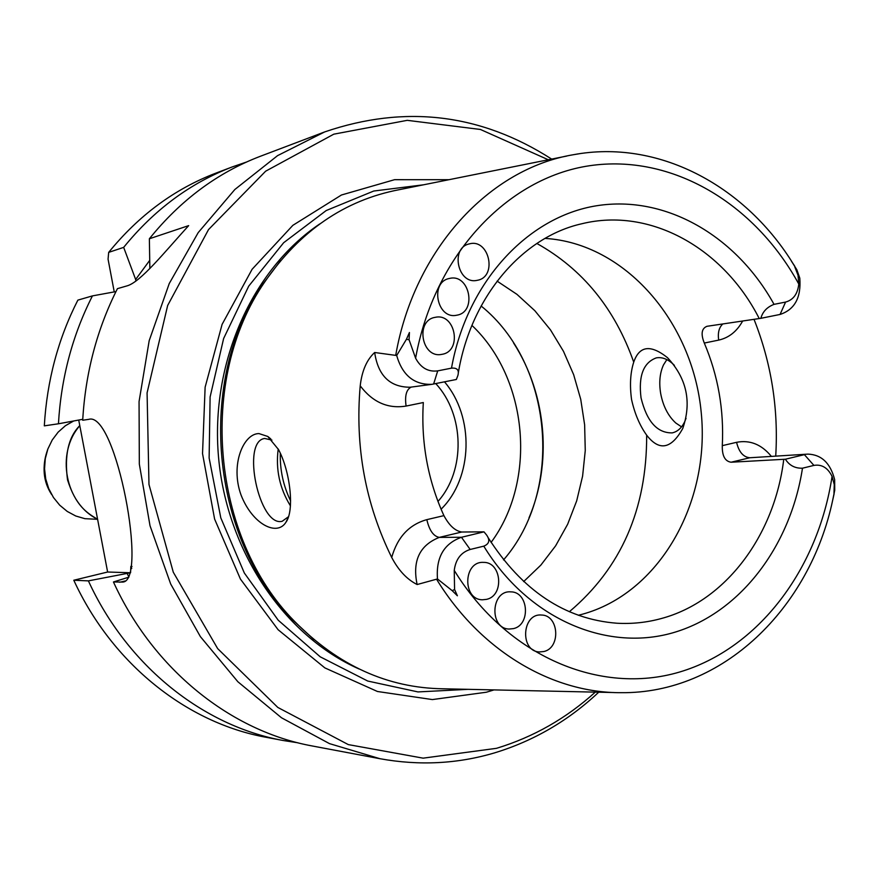 <?xml version="1.0" encoding="UTF-8"?>
<svg xmlns="http://www.w3.org/2000/svg" width="879" height="879" viewBox="0 0 879 879"><rect width="100%" height="100%" fill="white"/><g stroke="black" fill="none" stroke-linecap="round" stroke-linejoin="round"><path stroke-width="1.32" d="M435.764 383.618C464.595 414.536 465.694 470.584 437.962 501.437M441.082 509.216C472.99 477.879 474.517 416.888 444.51 381.86M503.535 559.923C564.142 490.471 552.957 363.763 481.121 305.991M523.631 581.612L540.86 565.109L555.616 545.848L567.647 524.258L576.69 500.843L582.601 476.11L585.26 450.586L584.634 424.81L580.733 399.319L573.646 374.663L563.494 351.347L550.485 329.878L534.861 310.726L516.951 294.344L497.096 281.126M646.669 435.171C659.217 451.388 671.248 449.147 682.785 428.436C691.85 402.011 686.752 378.42 667.513 357.687C650.625 344.271 639.363 345.755 633.726 362.126C630.353 372.63 629.628 385.068 631.54 399.429C634.66 413.548 639.703 425.469 646.669 435.171C646.878 509.172 621.112 568.021 569.35 611.729M290.597 500.887C283.28 485.746 279.852 469.847 280.324 453.19M674.369 365.345L672.479 363.521C667.084 358.808 661.689 356.929 656.316 357.874C643.428 362.566 638.33 375.882 641.033 397.835C646.757 421.415 657.14 433.105 672.193 432.886C677.522 431.721 681.719 427.941 684.763 421.557L686.049 418.338M290.422 505.854C279.632 488.306 275.566 469.353 278.214 449.004M794.737 266.161L791.43 261.151L796.857 269.765L799.791 278.138C801.307 297.498 794.737 309.606 780.058 314.451L760.873 318.308C762.609 311.748 767.004 307.101 774.036 304.354C736.25 236.001 665.842 194.764 596.687 205.741C527.664 216.673 466.881 282.005 451.498 368.147C457.135 367.664 459.277 370.07 457.926 375.344L456.366 379.475L431.886 384.332C414.13 384.925 402.406 375.322 396.682 355.512L406.417 339.316L409.427 332.504L409.076 339.744L406.417 339.316M794.825 266.985L798.044 275.281L798.791 284.049C797.703 293.927 793.297 299.937 785.584 302.068L774.036 304.354M476.967 280.368C457.706 284.763 449.971 247.636 469.386 243.89C489.185 238.209 497.679 276.863 477.418 280.28L476.967 280.368M456.728 315.209C436.995 319.835 429.49 281.862 449.488 278.456C469.661 273.182 477.363 312.221 456.761 315.198L456.728 315.209M442.049 354.314L441.566 354.402C421.513 358.533 414.976 320.198 435.27 317.33C455.476 312.627 462.53 351.248 442.049 354.314M451.498 368.147L437.72 370.872C428.194 372.103 420.821 367.883 415.602 358.203L409.076 339.744M834.116 493.756L832.754 499.887L834.742 490.229L834.654 479.67C830.446 463.167 821.557 454.652 807.977 454.113L749.842 457.75C743.315 457.135 738.898 451.993 736.58 442.313L722.296 445.653C724.087 409.823 718.088 375.63 704.299 343.052C700.695 334.02 701.585 328.438 706.98 326.296L760.873 318.308M578.283 615.267L581.898 614.355C659.184 593.534 710.419 503.008 701.211 412.383C692.696 321.681 624.903 243.175 545.013 238.407M470.166 549.474L461.464 537.278L483.988 531.85L486.603 535.025C490.229 540.233 489.284 543.947 483.78 546.156L470.166 549.474C460.981 552.375 455.674 559.352 454.245 570.394L454.575 589.479L457.388 595.775L452.235 590.688L437.478 578.953L417.129 584.535C406.999 579.437 398.528 570.416 391.715 557.462C365.411 503.964 354.907 446.752 360.214 385.837C361.928 370.883 366.741 359.775 374.663 352.501L396.682 355.512M785.397 459.223C789.353 465.463 795.055 468.452 802.483 468.199L813.91 465.409L804.395 454.652L785.397 459.223L731.086 462.222C724.966 461.31 722.033 455.783 722.296 445.653M483.988 531.85L461.739 532.015C455.146 530.971 449.202 525.51 443.917 515.632C427.798 480.066 420.931 442.368 423.315 402.538L406.087 406.065C404.67 395.814 406.362 389.496 411.185 387.101M543.914 651.515L539.332 651.954C519.621 651.251 521.917 613.015 541.519 615.036C558.912 615.047 561.066 647.757 543.914 651.515M486.526 599.368L482.483 599.786C462.233 599.819 463.211 561.11 483.406 562.384C501.678 561.703 504.557 595.687 486.526 599.368M513.457 628.617L509.073 629.045C489.076 628.639 490.834 590.15 510.743 591.864C528.565 591.589 531.026 624.881 513.457 628.617M681.533 426.853L675.775 422.997C668.139 415.976 663.107 406.186 660.689 393.594C658.865 382.585 659.799 373.026 663.491 364.917L666.853 359.61M271.93 440.093L264.689 438.478C240.989 441.225 259.195 527.433 282.181 521.28L288.51 516.698M391.715 557.462C397.407 537.212 409.109 524.609 426.82 519.643C429.337 530.422 433.501 536.333 439.324 537.388L461.464 537.278C443.906 543.585 435.907 557.473 437.478 578.953M833.973 493.229L834.259 484.571L832.072 476.374C827.787 467.76 821.733 464.101 813.91 465.409M807.977 454.113L749.842 457.75L731.086 462.222M278.5 449.532L267.765 436.456L258.997 433.589C243.703 433.391 229.99 464.453 241.033 494.998C252.438 524.367 276.94 536.597 285.851 522.39C294.795 510.622 290.158 471.122 278.5 449.532M775.728 455.959C778.574 408.57 771.344 363.027 754.017 319.33M614.091 692.542L443.06 688.784C387.65 688.015 338.162 665.557 294.608 621.398C211.476 537.662 197.478 379.091 264.645 282.082C299.794 230.979 344.568 200.192 398.989 189.732L566.724 156.066M280.61 260.602L262.7 284.346C196.325 380.211 210.147 536.761 292.289 619.519L314.089 639.747M448.971 179.701L394.594 179.679L341.448 195.006L292.861 225.332L252.108 269.271L222.101 324.373L205.126 387.199L202.533 453.597L214.597 519.039L240.428 579.074L278.105 629.727L324.856 667.897L377.443 691.487L432.38 699.574L486.329 692.234L494.02 689.905M548.287 159.758L480.417 129.466L407.252 120.335L333.811 134.168L265.656 171.185L208.532 229.584L167.658 305.474L147.079 392.891L148.98 484.472L173.284 572.218L217.651 648.592L277.819 707.441L348.304 744.601L423.14 758.159L496.525 748.315C533.333 737.129 566.252 718.407 595.292 692.125M551.649 159.088C480.637 113.567 404.966 104.513 324.659 131.927L277.566 155.638L234.836 189.512L198.204 232.616L169.229 283.576L149.199 340.612L139.058 401.593L139.332 464.134L150.023 525.752L170.691 584.008L200.401 636.649L237.868 681.752L281.489 717.769L329.482 743.623L380.003 758.72C419.338 765.84 457.574 763.884 494.712 752.831C533.751 740.909 568.416 720.703 598.72 692.202M128.872 577.151L113.446 581.975L122.236 582.074C148.617 583.173 116.028 410.526 88.746 419.36L82.703 420.239C85.439 372.916 97.02 329.054 117.434 288.653L127.103 285.851C140.574 282.192 165.263 251.306 188.655 225.628L149.364 238.769L149.859 268.524M324.659 131.927L260.536 156.209C217.651 172.559 180.602 200.082 149.364 238.769M113.446 581.975C153.495 669.721 231.056 731.295 312.616 746.04L380.003 758.72M232.474 166.845L216.091 173.053C174.624 188.864 138.827 215.3 108.677 252.383L123.664 247.373C154.21 209.696 190.479 182.854 232.474 166.845L246.603 162M149.694 260.393L135.652 279.467L123.664 247.373M92.438 295.893C72.474 335.185 61.134 377.816 58.443 423.788L44.313 425.854C46.972 380.673 58.157 338.756 77.868 300.124L92.438 295.893L115.962 291.586M82.758 419.305L58.443 423.788M135.652 279.467L135.937 281.027M73.792 580.239L88.394 580.876C127.477 666.117 203.247 726.032 283.126 740.492L265.908 737.25C187.029 722.967 112.303 664.019 73.792 580.239L107.623 572.02L130.575 572.756L130.828 566.428L132.026 566.461M130.575 572.756L88.394 580.876M283.126 740.492L297.882 742.788M108.677 252.383L108.062 259.173L114.248 291.905M107.623 572.02L78.725 420.041M73.693 420.975L65.398 425.722L58.135 432.149L52.224 440.005L47.873 448.971L45.279 458.706L44.554 468.837L45.719 478.934L48.719 488.614L53.443 497.481L59.706 505.183L67.243 511.435L75.748 515.995L84.9 518.676L97.602 519.313M491.075 542.42C537.234 480.341 528.235 378.442 471.924 325.406M633.726 362.126C614.861 308.562 582.568 269.007 536.838 243.461M785.584 302.068L780.058 314.451M437.72 370.872L433.611 384.046M759.236 318.561C723.615 248.328 650.328 206.829 581.722 223.782C522.774 236.923 471.056 296.245 458.289 372.982M483.78 546.156C527.818 618.431 605.598 651.921 672.446 632.924C739.426 613.872 790.309 547.013 802.483 468.199M487.922 537.3C522.016 590.622 565.043 619.266 616.992 623.233C632.111 624.068 646.9 622.497 661.36 618.519C725.713 601.302 774.575 535.355 783.749 459.343M722.835 323.944C719.033 327.417 717.649 332.811 718.681 340.107C728.933 337.789 736.921 331.416 742.656 321.011M704.299 343.052L718.681 340.107M798.791 284.049C754.632 203.324 671.897 153.605 589.589 165.724C507.48 177.778 434.182 255.086 415.602 358.203M426.82 519.643L443.917 515.632M417.129 584.535C412.196 560.934 419.591 545.222 439.324 537.388L461.739 532.015M454.575 589.479L452.235 590.688M454.245 570.394C507.216 656.668 600.346 695.487 679.39 672.094C758.632 648.614 817.997 569.152 832.072 476.374M771.235 456.212C761.456 444.4 749.908 439.764 736.58 442.313M579.272 153.748L573.471 154.704C489.46 168.614 414.295 249.262 395.726 355.204M431.886 384.332L410.185 387.232C389.946 387.232 378.102 375.663 374.663 352.501M406.087 406.065C387.958 408.988 372.663 402.241 360.214 385.837M436.654 579.371C480.483 650.921 552.012 692.982 620.97 692.685C722.703 693.85 809.944 608.312 832.754 499.887M319.725 223.958C252.097 269.512 210.213 362.884 218.53 457.135C226.859 551.386 284.455 635.967 359.017 668.963M423.568 184.799L373.751 191.029L326.208 210.542L283.664 242.714L248.724 286.125L223.629 338.514L210.114 396.956L209.125 457.97L220.794 517.863L244.34 573.02L278.214 620.211L320.231 656.822L367.752 681.049L417.975 691.927L468.111 689.334M119.687 582.25L125.203 580.964M130.828 566.428L131.751 568.35M127.125 573.449L128.938 577.031M79.802 425.711C55.52 453.179 65.167 503.535 97.591 519.236M46.785 452.224C42.324 466.002 43.5 479.275 50.301 492.064M528.971 517.929C551.781 464.672 547.584 395.847 513.512 342.865M672.479 363.521L667.513 357.687M684.763 421.557L682.785 428.436M672.831 432.743L672.193 432.886M270.842 438.995L268.161 436.731M288.29 517.357L285.95 522.236M791.869 261.689C743.205 184.48 657.206 139.058 573.471 154.704M292.289 619.519L294.608 621.398M262.7 284.346L264.645 282.082M122.225 582.074L123.038 581.887M47.653 449.576C41.807 466.551 43.137 481.527 51.619 494.514M79.78 425.601C68.386 437.138 64.299 455.201 67.518 479.813C75.682 505.59 86.483 512.688 97.602 519.291"/></g></svg>
